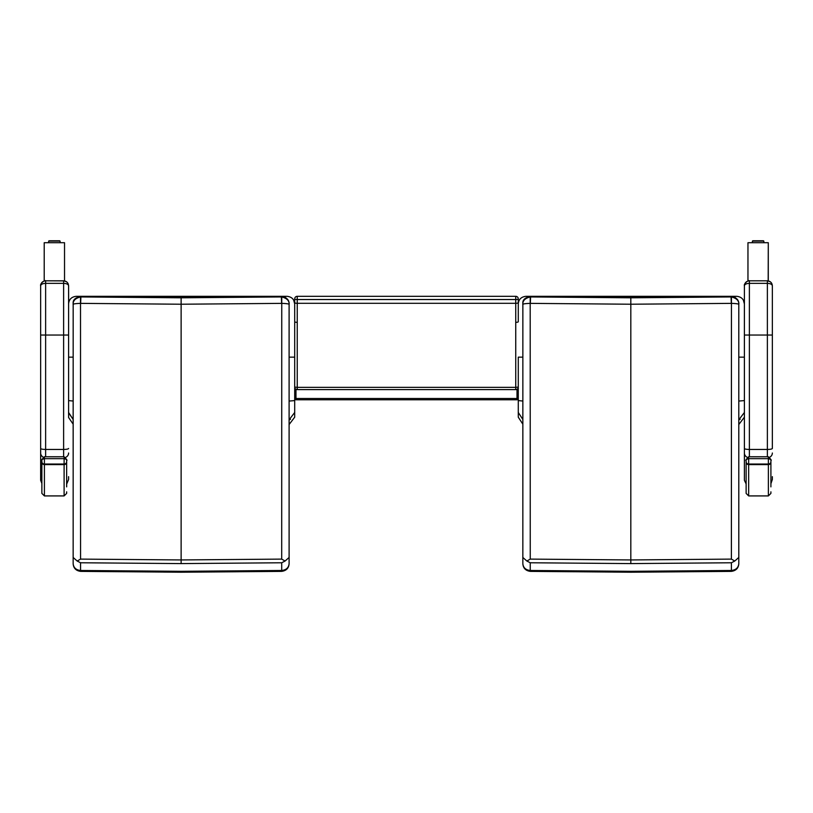 <?xml version="1.0" encoding="UTF-8"?>
<svg xmlns="http://www.w3.org/2000/svg" width="813" height="813" viewBox="0 0 813 813"><rect width="100%" height="100%" fill="white"/><g stroke="black" fill="none" stroke-linecap="round" stroke-linejoin="round"><path stroke-width="1.22" d="M297.243 389.6L297.243 296.318A2.541 2.541 0 0 0 294.702 298.859A2.541 2.541 0 0 1 297.243 296.318L515.737 296.318A2.541 2.541 0 0 1 518.277 298.859A2.541 0.691 180 0 1 515.737 299.54L515.737 303.31A2.541 0.671 0 0 0 518.277 302.639L518.277 298.859A2.541 2.541 0 0 0 515.737 296.318L515.737 299.54L297.243 299.54A2.541 0.691 180 0 1 294.702 298.859L294.702 387.069A2.541 2.541 0 0 0 297.03 389.6M515.96 389.6A2.541 2.541 180 0 0 518.277 387.069L515.737 387.354L515.737 389.6M515.737 322.344L515.737 387.354L297.243 387.354L294.702 387.069L294.702 302.639A2.541 0.671 180 0 0 297.243 303.31L515.737 303.31L515.737 322.344A2.541 0.589 0 0 0 518.277 321.755L518.277 302.639M518.277 387.079A2.541 2.541 180 0 1 516.113 389.6A2.541 2.541 0 0 0 518.277 387.079L518.277 412.465L522.84 419.447L518.277 412.465L518.277 417.181L522.84 424.162M296.877 389.6A2.541 2.541 180 0 1 294.702 387.079L294.702 387.079A2.541 2.541 0 0 0 296.877 389.6M518.277 389.62L518.277 398.512A1.27 1.27 180 0 1 517.007 399.783L295.973 399.783A1.27 1.27 180 0 1 294.702 398.512L294.702 398.492A1.27 1.27 0 0 0 295.973 399.762L295.973 398.492L294.702 398.492L294.702 389.6L517.007 389.6L517.007 399.762A1.27 1.27 0 0 0 518.277 398.492L295.973 398.492L295.973 389.6M294.713 398.583A1.27 1.27 0 0 0 295.973 399.783L517.007 399.783A1.27 1.27 0 0 0 518.277 398.512L518.277 389.6L517.007 389.6M68.597 417.506L68.597 285.8C68.292 282.772 66.636 281.115 63.617 280.81L63.617 335.037L45.63 335.037L45.63 280.81C42.611 281.115 40.955 282.772 40.65 285.8C40.955 284.316 42.611 283.493 45.63 283.351L63.617 283.351C66.636 283.493 68.292 284.316 68.597 285.8L68.638 303.107M68.759 302.345L68.973 301.572M68.587 303.95C68.973 299.387 71.514 296.847 76.209 296.328L287.08 296.328C291.776 296.847 294.316 299.387 294.702 303.95L294.702 321.755A2.541 0.589 180 0 0 297.243 322.344M73.15 401.033L68.597 400.606L68.597 412.78L73.15 419.447L68.587 412.465M73.15 357.161L68.587 357.161L73.15 357.161M289.103 357.161L294.702 357.161L289.103 357.161M293.676 300.139L294.702 303.95M294.702 409.61L294.702 412.486M294.702 412.465L294.702 417.181L294.702 412.465L289.103 419.823L294.702 412.465L294.702 357.161M73.15 304.011C73.007 299.916 75.599 297.365 80.914 296.359C75.345 297.548 72.764 299.916 73.17 303.452L73.15 563.673C73.577 567.728 76.036 569.994 80.548 570.482L80.548 562.769L77.184 561.031L80.558 559.11L80.507 303.371A2.49 2.398 7.7 0 1 80.639 303.371L80.904 296.948A7.591 7.561 -172.8 0 0 80.507 296.948C75.284 298.28 72.835 300.81 73.15 304.54C72.835 303.95 75.284 303.564 80.507 303.371L80.507 296.948M77.184 561.031L73.15 557.454M73.15 563.755L73.15 563.755C73.505 568.216 75.995 570.756 80.65 571.376L80.548 570.482L181.126 571.315L281.704 570.482L281.613 571.376L181.126 572.22L80.65 571.376M73.15 563.48L73.15 549.354M73.15 466.408L73.15 403.167M80.639 303.371L181.126 304.225L281.623 303.371A2.49 2.398 -7.7 0 1 281.755 303.371L281.704 559.11L285.078 561.031L281.715 562.769L281.715 570.482C286.227 569.994 288.686 567.728 289.103 563.673L289.103 563.755C288.767 568.206 286.267 570.746 281.613 571.376M281.704 559.11L181.126 559.944L80.558 559.11M281.715 562.769L181.126 563.592L80.548 562.769M281.755 296.948L281.755 303.371C286.979 303.564 289.428 303.95 289.103 304.54L289.103 304.509C289.428 300.81 286.979 298.28 281.755 296.948A7.591 7.561 172.8 0 0 281.359 296.948L281.623 303.371M289.103 563.755L289.103 304.011C289.255 299.916 286.664 297.365 281.349 296.359L281.359 296.948L181.126 297.802L80.904 296.948L80.914 296.359L181.126 297.253L281.349 296.359L181.126 297.253L80.914 296.359M289.103 557.454L285.078 561.031M289.103 403.167L289.103 466.408M743.367 300.139L744.393 303.95C744.007 299.387 741.466 296.847 736.771 296.328L525.899 296.328C521.204 296.847 518.664 299.387 518.277 303.95L518.328 303.107M518.45 302.345L518.664 301.572M518.277 357.161L522.84 357.161L518.277 357.161L518.277 400.585L522.84 401.033M744.393 303.95L744.393 357.161L738.793 357.161L744.393 357.161L744.393 412.486M744.393 412.465L744.393 417.181L744.393 412.465L738.793 419.823L744.393 412.465L744.393 357.161M522.84 304.011C522.698 299.916 525.289 297.365 530.604 296.359C525.035 297.548 522.454 299.916 522.861 303.452L522.84 563.673C523.267 567.728 525.726 569.994 530.239 570.482L530.239 562.769L526.875 561.031L530.249 559.11L530.198 303.371A2.49 2.398 7.7 0 1 530.33 303.371L530.594 296.948A7.591 7.561 -172.8 0 0 530.198 296.948C524.974 298.28 522.525 300.81 522.84 304.54C522.525 303.95 524.974 303.564 530.198 303.371L530.198 296.948M526.875 561.031L522.84 557.454M522.84 563.755L522.84 563.755C523.196 568.216 525.686 570.756 530.34 571.376L530.239 570.482L630.817 571.315L731.395 570.482L731.304 571.376L630.817 572.22L530.34 571.376M522.84 563.48L522.84 549.354M522.84 466.408L522.84 403.167M530.33 303.371L630.817 304.225L731.314 303.371A2.49 2.398 -7.7 0 1 731.446 303.371L731.395 559.11L734.769 561.031L731.405 562.769L731.405 570.482C735.907 569.994 738.377 567.728 738.793 563.673L738.793 563.755C738.458 568.206 735.958 570.746 731.304 571.376M731.395 559.11L630.817 559.944L530.249 559.11M731.405 562.769L630.817 563.592L530.239 562.769M731.446 296.948L731.446 303.371C736.669 303.564 739.119 303.95 738.793 304.54L738.793 304.509C739.119 300.81 736.669 298.28 731.446 296.948A7.591 7.561 172.8 0 0 731.05 296.948L731.314 303.371M738.793 563.755L738.793 304.011C738.946 299.916 736.354 297.365 731.039 296.359L731.05 296.948L630.817 297.802L530.594 296.948L530.604 296.359L630.817 297.253L731.039 296.359L630.817 297.253L530.604 296.359M738.793 557.454L734.769 561.031M738.793 403.167L738.793 466.408M64.532 243.178L64.532 280.902L45.63 280.81C45.315 279.743 39.776 283.361 40.65 285.8L40.65 448.481C40.945 449.061 42.601 449.386 45.63 449.457L45.63 335.037L40.65 335.047L40.65 480.097M68.597 448.481C68.302 449.061 66.646 449.386 63.617 449.457L45.63 449.457L45.63 456.764M41.87 483.44L40.65 480.29L40.65 335.047M44.817 280.881L44.207 281.024M64.532 280.81L64.532 242.711L44.207 242.711L44.207 280.81L63.617 280.81L66.473 281.715M744.403 335.047L744.403 448.481L744.403 335.047L767.37 335.037L767.37 280.81L749.383 280.81C749.068 279.743 743.529 283.361 744.403 285.8C744.708 284.316 746.364 283.493 749.383 283.351L749.383 280.81C746.364 281.115 744.708 282.772 744.403 285.8L744.403 448.481C744.698 449.061 746.354 449.386 749.383 449.457L749.383 283.351L767.37 283.351C770.389 283.493 772.045 284.316 772.35 285.8C772.045 282.772 770.389 281.115 767.37 280.81L747.96 280.81L747.96 242.711L768.285 242.711L768.285 280.81L767.37 280.81L770.226 281.715M772.35 448.481L772.35 285.8L772.35 448.481C772.055 449.061 770.399 449.386 767.37 449.457L749.383 449.457L749.383 456.764M746.131 483.948L744.403 480.29L744.403 448.481L744.403 480.097M748.57 280.881L747.96 281.024M768.285 243.178L768.183 280.881M66.646 486.875L66.646 460.504C67.144 459.904 66.3 459.284 64.105 458.654L64.105 464.609A2.541 2.398 0 0 0 66.646 462.211L66.646 486.875M41.87 460.514L41.87 460.504C41.372 459.904 42.215 459.284 44.41 458.654L64.105 458.654L64.105 456.764L44.41 456.764C41.788 459.447 40.945 460.697 41.87 460.504L41.87 491.824M770.907 486.875L770.907 460.504C771.405 459.904 770.561 459.284 768.366 458.654L768.366 464.609A2.541 2.398 0 0 0 770.907 462.211L770.907 486.875M746.131 460.514L746.131 460.504C745.633 459.904 746.476 459.284 748.671 458.654L768.366 458.654L768.366 456.764L748.671 456.764C746.049 459.447 745.206 460.697 746.131 460.504L746.131 491.824M289.103 401.063L294.702 400.585M181.126 297.802L181.126 563.592M738.793 401.063L744.393 400.585M630.817 297.802L630.817 563.592M63.617 281.318L63.617 283.859M68.597 476.662A4.98 3.902 0 0 1 68.597 476.672L68.597 479.385A4.98 4.878 0 0 1 68.597 479.396M66.646 484.131L68.597 479.487A4.98 4.969 0 0 1 68.597 479.497M68.597 453.014A4.98 4.756 180 0 1 65.589 457.384M68.597 335.047L63.617 335.037L63.617 456.764M40.65 453.014A4.98 4.756 -0 0 0 43.201 457.16M60.091 241.573L60.091 242.711L60.091 241.105L48.658 241.105L60.091 241.105M59.715 240.79L49.004 240.79M767.37 281.318L767.37 283.859M772.35 476.662A4.98 3.902 0 0 1 772.35 476.672L772.35 479.385A4.98 4.878 0 0 1 772.35 479.396M770.907 483.684L772.35 479.487A4.98 4.969 0 0 1 772.35 479.497M772.35 453.014A4.98 4.756 180 0 1 769.667 457.231M772.35 335.047L767.37 335.037L767.37 456.764M744.403 453.014A4.98 4.756 -0 0 0 747.259 457.313M763.844 241.573L763.844 242.711M763.468 240.79L752.757 240.79M763.834 241.105L752.401 241.105L763.834 241.105L763.834 242.711M44.41 495.92L44.41 464.609L64.105 464.609L64.105 495.92L44.41 495.92L41.87 493.4L41.87 462.211A2.541 2.398 0 0 0 44.41 464.609L44.41 464.04A2.541 2.256 180 0 1 41.87 461.784M66.646 461.784A2.541 2.256 180 0 1 64.105 464.04L44.41 464.04L44.41 456.764L64.105 456.764C66.666 459.274 67.52 460.514 66.646 460.504M748.671 495.92L748.671 464.609L768.366 464.609L768.366 495.92L748.671 495.92L746.131 493.4L746.131 462.211A2.541 2.398 0 0 0 748.671 464.609L748.671 464.04A2.541 2.256 180 0 1 746.131 461.784M770.907 461.784A2.541 2.256 180 0 1 768.366 464.04L748.671 464.04L748.671 456.764L768.366 456.764C770.927 459.274 771.781 460.514 770.907 460.504M295.973 399.783L517.007 399.783M68.749 302.416L68.587 303.91M73.15 424.162L68.597 417.496M289.215 419.803L290.475 419.315M289.103 424.538L294.702 417.181M281.349 296.359C286.288 295.912 289.804 301.999 289.103 303.981M518.44 302.416L518.277 303.91M738.905 419.803L740.165 419.315M738.793 424.538L744.393 417.181M731.039 296.359C735.978 295.912 739.495 301.999 738.793 303.981M67.906 283.259L66.656 281.847M68.597 285.8L68.18 283.798M48.658 241.105L48.658 242.711M771.659 283.259L770.409 281.847M772.35 285.8L771.933 283.798M752.401 241.105L752.401 242.711M64.105 495.92L66.646 493.4L66.646 491.824M768.366 495.92L770.907 493.4L770.907 491.824"/></g></svg>
